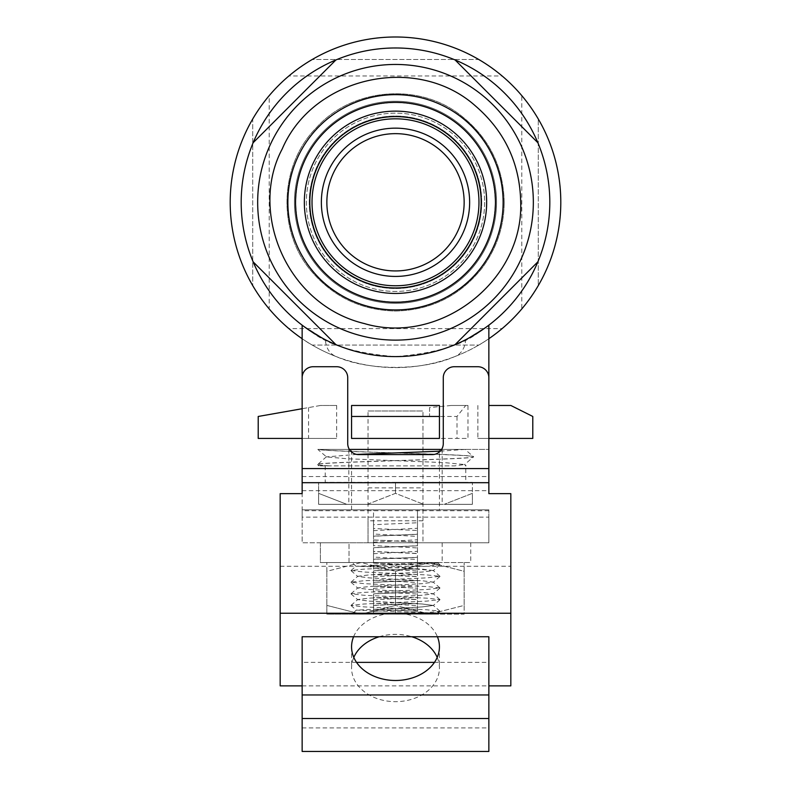 <?xml version="1.0" encoding="UTF-8"?>
<svg xmlns="http://www.w3.org/2000/svg" width="791" height="791" viewBox="0 0 791 791"><rect width="100%" height="100%" fill="white"/><g stroke="black" fill="none" stroke-linecap="round" stroke-linejoin="round"><path stroke-width="0.59" stroke-dasharray="3.96 2.97" d="M488.858 405.476L510.828 405.476L532.788 416.462L532.788 438.432L477.873 438.432L488.858 438.432L477.873 438.432L488.858 438.432L488.858 449.417L441.615 449.417M451.088 405.476L429.553 407.583L429.553 416.462L457.01 416.462L465.721 405.476L451.088 405.476L467.985 405.476L467.985 438.432L429.553 438.432L467.985 438.432M320.503 405.476L302.142 408.72L302.142 438.432L336.669 438.432L258.212 438.432L258.212 416.462L320.503 405.476L336.669 405.476L320.503 405.476M465.721 405.476L467.985 405.476M457.01 416.462L457.01 438.432M429.553 407.583L429.553 416.462M308.569 407.583L308.569 438.432M336.669 405.476L336.669 438.432M477.873 405.476L477.873 438.432L477.873 405.476M351.57 438.432L439.43 438.432L439.43 405.476L351.57 405.476L351.57 438.432M349.385 449.417L488.858 449.417M469.508 74.384L523.602 128.478M464.149 202.288A68.649 68.649 0 0 1 361.18 261.742A68.649 68.649 0 0 1 361.18 142.845A68.649 68.649 0 0 1 464.149 202.288A68.649 68.649 0 0 1 395.5 270.937A68.649 68.649 0 0 1 326.851 202.288A68.649 68.649 0 0 1 395.5 133.649A68.649 68.649 0 0 1 464.149 202.288A68.649 68.649 0 0 1 361.18 261.742A68.649 68.649 0 0 1 361.18 142.845A68.649 68.649 0 0 1 464.149 202.288M560.799 202.288A165.299 165.299 0 0 1 312.85 345.44A165.299 165.299 0 0 1 312.85 59.137A165.299 165.299 0 0 1 538.285 285.581L538.285 119.006C535.853 114.26 530.365 106.478 521.803 95.662L521.803 308.925C530.365 298.088 535.863 290.307 538.285 285.581L538.285 119.006A165.299 165.299 0 0 1 560.799 202.288M478.97 202.288A83.47 83.47 0 0 1 353.765 274.586A83.47 83.47 0 0 1 353.765 130.001A83.47 83.47 0 0 1 478.97 202.288A83.47 83.47 0 0 1 353.765 274.586A83.47 83.47 0 0 1 353.765 130.001A83.47 83.47 0 0 1 478.97 202.288A83.47 83.47 0 0 1 353.765 274.586A83.47 83.47 0 0 1 353.765 130.001A83.47 83.47 0 0 1 478.97 202.288M496.54 202.288A101.04 101.04 0 0 1 344.975 289.803A101.04 101.04 0 0 1 344.975 114.784A101.04 101.04 0 0 1 496.54 202.288A101.04 101.04 0 0 1 344.975 289.803A101.04 101.04 0 0 1 344.975 114.784A101.04 101.04 0 0 1 496.54 202.288A101.04 101.04 0 0 1 344.975 289.803A101.04 101.04 0 0 1 344.975 114.784A101.04 101.04 0 0 1 496.54 202.288A101.04 101.04 0 0 1 344.975 289.803A101.04 101.04 0 0 1 344.975 114.784A101.04 101.04 0 0 1 496.54 202.288M487.829 325.941L465.731 339.695A154.314 154.314 0 0 0 458.671 61.5A154.314 154.314 0 0 0 256.353 135.568A154.314 154.314 0 0 0 325.269 339.695C326.149 348.564 329.956 354.249 336.669 356.771C368.339 370.831 422.493 370.88 454.331 356.771C461.044 354.259 464.841 348.564 465.731 339.695C490.222 324.478 495.047 321.67 480.216 331.271C463.348 345.034 435.001 353.478 395.174 356.603C355.634 353.369 327.454 344.896 310.636 331.182C296.022 321.71 300.896 324.557 325.269 339.695L302.162 325.19M503.135 202.288A107.635 107.635 0 0 1 341.682 295.508A107.635 107.635 0 0 1 341.682 109.079A107.635 107.635 0 0 1 503.135 202.288A107.635 107.635 0 0 1 341.682 295.508A107.635 107.635 0 0 1 341.682 109.079A107.635 107.635 0 0 1 503.135 202.288A107.635 107.635 0 0 1 341.682 295.508A107.635 107.635 0 0 1 341.682 109.079A107.635 107.635 0 0 1 503.135 202.288M488.858 338.706A165.299 165.299 0 0 1 454.331 356.771A165.299 165.299 0 0 0 488.858 338.706A165.299 165.299 0 0 1 302.142 338.706A165.299 165.299 0 0 0 336.669 356.771A165.299 165.299 0 0 1 302.142 338.706M288.873 328.601C299.7 337.164 307.481 342.651 312.218 345.074L478.782 345.074C483.528 342.641 491.31 337.154 502.127 328.601L288.873 328.601A165.299 165.299 0 0 1 269.197 308.925L269.197 95.662C260.635 106.488 255.137 114.27 252.715 119.006L252.715 285.581C255.147 290.327 260.635 298.108 269.197 308.925M502.127 75.985C491.3 67.423 483.519 61.935 478.782 59.513L312.218 59.513C307.472 61.935 299.69 67.433 288.873 75.985L502.127 75.985A165.299 165.299 0 0 1 521.803 95.662M312.218 59.513A165.299 165.299 0 0 1 478.782 59.513L312.218 59.513M252.715 285.581A165.299 165.299 0 0 1 252.715 119.006L252.715 285.581M478.782 345.074A165.299 165.299 0 0 1 312.218 345.074L478.782 345.074M495.443 202.288A99.943 99.943 0 0 1 345.529 288.853A99.943 99.943 0 0 1 345.529 115.733A99.943 99.943 0 0 1 495.443 202.288M269.197 95.662A165.299 165.299 0 0 1 288.873 75.985M521.803 308.925A165.299 165.299 0 0 1 502.127 328.601M469.636 202.288A74.136 74.136 0 0 1 358.432 266.498A74.136 74.136 0 0 1 358.432 138.089A74.136 74.136 0 0 1 469.636 202.288M481.165 202.288A85.665 85.665 0 0 1 352.667 276.484A85.665 85.665 0 0 1 352.667 128.102A85.665 85.665 0 0 1 481.165 202.288A85.665 85.665 0 0 1 352.667 276.484A85.665 85.665 0 0 1 352.667 128.102A85.665 85.665 0 0 1 481.165 202.288A85.665 85.665 0 0 1 352.667 276.484A85.665 85.665 0 0 1 352.667 128.102A85.665 85.665 0 0 1 481.165 202.288A85.665 85.665 0 0 1 352.667 276.484A85.665 85.665 0 0 1 352.667 128.102A85.665 85.665 0 0 1 481.165 202.288M373.53 611.364L417.47 608.991L417.47 603.474A42.912 0.722 -2.3 0 1 395.5 604.472A42.912 0.722 -2.3 0 0 373.53 605.461L373.53 614.162L417.47 614.162L373.53 614.162L373.53 609.238L417.47 611.225L373.53 609.129L373.53 597.709L417.47 599.697L417.47 605.599L373.53 603.226M439.43 449.417L351.57 449.417L439.43 449.417L439.43 509.819L351.57 509.819L439.43 509.819M417.47 605.599L417.47 611.117M417.47 588.168L417.47 594.071L373.53 591.688L373.53 586.171L417.47 588.168L373.53 586.062L373.53 574.642L417.47 576.629L417.47 582.542L373.53 580.159M417.47 594.071L417.47 599.588L373.53 597.601L373.53 591.688M417.47 582.542L417.47 588.049M417.47 565.1L417.47 571.003L373.53 568.63L373.53 563.113L417.47 565.1L373.53 563.004L373.53 551.574L417.47 553.571L417.47 559.474L373.53 557.091M417.47 571.003L417.47 576.52L373.53 574.533L373.53 568.63M417.47 559.474L417.47 564.992M417.47 542.033L417.47 547.945L373.53 545.563L373.53 540.045L417.47 542.033L373.53 539.937L373.53 528.517L417.47 530.504L417.47 536.407L373.53 534.034M417.47 547.945L417.47 553.453L373.53 551.465L373.53 545.563M417.47 536.407L417.47 541.924M417.47 597.462L417.47 591.945A42.912 0.722 -2.3 0 1 395.5 592.934A42.912 0.722 -2.3 0 0 373.53 593.932L373.53 599.835L417.47 597.462L417.47 603.474M373.53 599.835L373.53 605.352A42.912 0.722 -2.3 0 1 395.5 604.354A42.912 0.722 -2.3 0 0 417.47 603.365M417.47 585.923L417.47 580.406A42.912 0.722 -2.3 0 1 395.5 581.405A42.912 0.722 -2.3 0 0 373.53 582.394L373.53 588.306L417.47 585.923L417.47 591.945M373.53 588.306L373.53 593.823A42.912 0.722 -2.3 0 1 395.5 592.825A42.912 0.722 -2.3 0 0 417.47 591.836M417.47 574.395L417.47 568.877A42.912 0.722 -2.3 0 1 395.5 569.876A42.912 0.722 -2.3 0 0 373.53 570.865L373.53 576.768L417.47 574.395L417.47 580.406M373.53 576.768L373.53 582.285A42.912 0.722 -2.3 0 1 395.5 581.296A42.912 0.722 -2.3 0 0 417.47 580.297M417.47 562.856L417.47 557.348A42.912 0.722 -2.3 0 1 395.5 558.337A42.912 0.722 -2.3 0 0 373.53 559.336L373.53 565.239L417.47 562.856L417.47 568.877M373.53 565.239L373.53 570.756A42.912 0.722 -2.3 0 1 395.5 569.757A42.912 0.722 -2.3 0 0 417.47 568.769M417.47 551.327L417.47 545.81A42.912 0.722 -2.3 0 1 395.5 546.808A42.912 0.722 -2.3 0 0 373.53 547.797L373.53 553.71L417.47 551.327L417.47 557.348M373.53 553.71L373.53 559.227A42.912 0.722 -2.3 0 1 395.5 558.228A42.912 0.722 -2.3 0 0 417.47 557.23M417.47 539.798L417.47 534.281A42.912 0.722 -2.3 0 1 395.5 535.27A42.912 0.722 -2.3 0 0 373.53 536.268L373.53 542.171L417.47 539.798L417.47 545.81M373.53 542.171L373.53 547.688A42.912 0.722 -2.3 0 1 395.5 546.7A42.912 0.722 -2.3 0 0 417.47 545.701M417.47 528.259L417.47 522.752A42.912 0.722 -2.3 0 1 395.5 523.741A42.912 0.722 -2.3 0 0 373.53 524.74L373.53 530.642L417.47 528.259L417.47 534.281M373.53 530.642L373.53 536.16A42.912 0.722 -2.3 0 1 395.5 535.161A42.912 0.722 -2.3 0 0 417.47 534.172M417.47 530.504L417.47 509.819L373.53 509.819L417.47 509.819L417.47 522.752M373.53 524.74L373.53 528.517M417.47 611.225L417.47 608.991M348.821 449.417L442.179 449.417L348.821 449.417L348.821 504.332L442.179 504.332L348.821 504.332M329.62 465.889A78.062 2.333 0.7 0 1 317.517 464.485C312.702 461.904 478.298 459.324 473.483 456.743L473.483 456.852C478.456 454.37 325.289 451.918 318.14 449.417L463.803 449.417L317.824 449.417L326.485 456.891L346.666 458.731L444.334 462.606L464.564 464.544L454.647 465.889L318.961 465.889L454.647 465.889M440.251 451.186L464.999 449.417M318.615 493.347L318.615 504.332L318.615 493.347L346.784 504.332L367.34 504.332L346.784 504.332L318.615 493.347L318.615 482.362L318.615 493.347M367.34 504.332L395.5 493.347L423.66 504.332L444.216 504.332L423.66 504.332L395.5 493.347L367.34 504.332L423.66 504.332L367.34 504.332M395.5 482.362L395.5 493.347L395.5 482.362L472.385 482.362L472.385 504.332L472.385 493.347L444.216 504.332L472.385 493.347L472.385 482.362L395.5 482.362M465.79 482.362L325.21 482.362L465.79 482.362L465.79 465.889M346.784 504.332L318.615 504.332L346.784 504.332M472.385 504.332L444.216 504.332L472.385 504.332M464.505 464.446L466.166 465.879L465.296 465.889M356.701 454.41L326.485 456.891M326.485 456.704L317.517 464.594C312.702 462.013 478.298 459.433 473.483 456.852L464.515 464.633M317.517 464.594A78.062 2.333 -179.3 0 0 317.567 464.683A78.062 2.333 -179.3 0 0 327.85 465.889M318.654 449.417C329.669 451.888 478.456 454.291 473.483 456.743L465.019 449.397M442.179 449.417L442.179 504.332M434.467 662.374L438.807 662.374A43.93 33.657 180 0 1 439.43 668.019A43.93 33.657 180 0 1 395.5 701.666A43.93 33.657 180 0 1 351.57 668.019A43.93 33.657 180 0 1 352.193 662.374L356.533 662.374M302.142 636.745L302.142 662.374L352.193 662.374A43.93 33.657 180 0 1 353.587 657.924A43.93 33.657 180 0 1 353.795 657.43M379.245 636.745A43.93 33.657 180 0 1 411.755 636.745M437.205 657.43A43.93 33.657 180 0 1 438.807 662.374L488.858 662.374L488.858 751.45L302.142 751.45L302.142 662.374M353.587 636.745A43.93 33.657 180 0 1 395.5 613.183A43.93 33.657 180 0 1 437.413 636.745M488.858 510.729L302.142 510.729L302.142 377.712A10.985 10.985 0 0 1 313.127 366.727L336.739 366.727A10.985 10.985 0 0 1 347.724 377.712L347.724 443.613A10.985 10.985 0 0 0 358.709 454.588L432.291 454.588A10.985 10.985 0 0 0 443.276 443.613L443.276 377.712A10.985 10.985 0 0 1 454.261 366.727L477.873 366.727A10.985 10.985 0 0 1 488.858 377.712L488.858 493.643M417.47 509.819L417.47 542.774L373.53 542.774L417.47 542.774L417.47 509.819L373.53 509.819L373.53 542.774L373.53 509.819L417.47 509.819M368.042 520.804L368.042 542.774L302.142 542.774L302.142 517.136L488.858 517.136L488.858 509.819L488.858 542.774L422.958 542.774L422.958 410.974L422.958 542.774L368.042 542.774L368.042 410.974L368.042 520.804L422.958 520.804M302.142 517.136L302.142 509.819L488.858 509.819L302.142 509.819L302.142 542.774L488.858 542.774L488.858 517.136M280.172 685.876L280.172 493.643M510.828 685.876L510.828 493.643M488.858 636.745L488.858 662.374M302.142 718.505L488.858 718.505M302.142 685.876L488.858 685.876M280.172 566.267L510.828 566.267M302.142 510.729L302.142 493.643M368.042 410.974L422.958 410.974L368.042 410.974M395.5 608.358L395.5 614.162L438.778 614.162L352.222 614.162L395.5 614.162L395.5 608.665L388.767 608.665A37.869 0.732 177.3 0 1 395.5 608.348L422.216 606.895L433.28 605.441L422.216 603.998L395.5 602.544L422.216 603.988L433.28 605.441L422.216 606.905L395.5 608.665M395.5 614.162L426.972 612.709L439.954 611.176L426.972 609.802L364.028 606.895L351.046 605.362L364.028 603.998L426.972 601.091L439.954 599.558L426.972 598.184L364.028 595.277L351.046 593.744L364.028 592.37L426.972 589.463L439.954 587.931L426.972 586.566L364.028 583.659L351.046 582.127L364.028 580.752L426.972 577.845L439.954 576.313L426.972 574.938L364.028 572.041L351.046 570.509L364.028 569.134L426.972 566.227L439.954 564.853L411.3 562.539L438.135 563.123L355.98 566.237L402.668 568.027L433.231 570.499L422.216 572.041L368.784 574.938L357.72 576.392L368.784 577.845L422.216 580.742L433.28 582.196L422.216 583.649L368.784 586.556L357.72 588.01L368.784 589.463L422.216 592.37L433.28 593.823L422.216 595.277L368.784 598.174L357.72 599.627L368.784 601.081L395.5 602.534L368.784 601.091L357.769 599.548L368.784 598.184L422.216 595.287L433.221 593.734L422.216 592.38L368.784 589.473L357.779 587.921L368.784 586.566L422.216 583.659L433.231 582.117L422.216 580.762L368.784 577.855L357.769 576.303L368.784 574.948L422.216 572.031L433.28 570.588M433.28 570.578L422.216 569.125L402.886 568.027L386.235 562.539L411.3 562.539M418.874 614.162L437.779 613.163L356.336 610.108L388.767 608.665M429.82 562.539L464.149 571.3L464.149 562.539L464.149 571.3L429.82 562.539L464.149 562.539L429.82 562.539L395.5 571.3L361.18 562.539L326.851 571.3L326.851 562.539L326.851 571.3L361.18 562.539L326.851 562.539L361.18 562.539L395.5 571.3L395.5 605.402L361.18 614.162L326.851 614.162L326.851 605.402L361.18 614.162L326.851 614.162L326.851 605.402L361.18 614.162L464.149 614.162L464.149 605.402L429.82 614.162L464.149 605.402L464.149 614.162L429.82 614.162L395.5 605.402L429.82 614.162L361.18 614.162L395.5 605.402L395.5 571.3L429.82 562.539L361.18 562.539L429.82 562.539M326.851 571.3L326.851 605.402L326.851 571.3M464.149 571.3L464.149 605.402L464.149 571.3M430.462 562.539L386.235 562.539M320.395 562.539L470.734 562.539L320.395 562.539L349.029 562.539L320.395 562.539L320.395 542.774L470.734 542.774L320.395 542.774L349.029 542.774L320.395 542.774L320.395 562.539M349.029 562.539L442.179 562.539L349.029 562.539L349.029 542.774L442.179 542.774L349.029 542.774L349.029 562.539M481.739 202.288A86.239 86.239 0 0 1 352.381 276.979A86.239 86.239 0 0 1 352.381 127.608A86.239 86.239 0 0 1 481.739 202.288A86.239 86.239 0 0 1 352.381 276.979A86.239 86.239 0 0 1 352.381 127.608A86.239 86.239 0 0 1 481.739 202.288M495.166 202.288A99.666 99.666 0 0 1 345.667 288.606A99.666 99.666 0 0 1 345.667 115.98A99.666 99.666 0 0 1 495.166 202.288A99.666 99.666 0 0 1 345.667 288.606A99.666 99.666 0 0 1 345.667 115.98A99.666 99.666 0 0 1 495.166 202.288A99.666 99.666 0 0 1 345.667 288.606A99.666 99.666 0 0 1 345.667 115.98A99.666 99.666 0 0 1 495.166 202.288A99.666 99.666 0 0 1 345.667 288.606A99.666 99.666 0 0 1 345.667 115.98A99.666 99.666 0 0 1 495.166 202.288M484.636 202.288A89.136 89.136 0 0 1 350.927 279.49A89.136 89.136 0 0 1 350.927 125.097A89.136 89.136 0 0 1 484.636 202.288A89.136 89.136 0 0 1 350.927 279.49A89.136 89.136 0 0 1 350.927 125.097A89.136 89.136 0 0 1 484.636 202.288M486.663 202.288A91.163 91.163 0 0 1 349.919 281.24A91.163 91.163 0 0 1 349.919 123.347A91.163 91.163 0 0 1 486.663 202.288M302.142 490.677L488.858 490.677M302.142 476.558L488.858 476.558M302.142 727.908L488.858 727.908M368.042 487.859L422.958 487.859M504.233 202.288C504.015 227.037 496.412 249.254 481.412 268.94C459.264 296.21 430.63 310.24 395.5 311.021C361.714 310.339 333.782 297.198 311.723 271.6C277.018 231.773 279.104 165.181 316.242 127.865C351.155 88.454 417.48 82.195 459.413 114.329C488.393 136.497 503.333 165.813 504.233 202.288C504.015 227.037 496.412 249.254 481.412 268.94C459.264 296.21 430.63 310.24 395.5 311.021C361.714 310.339 333.782 297.198 311.723 271.6C277.018 231.773 279.104 165.181 316.242 127.865C351.155 88.454 417.48 82.195 459.413 114.329C488.393 136.497 503.333 165.813 504.233 202.288M520.705 202.288C523.523 281.062 439.954 345.885 364.364 323.568C286.124 304.832 248.71 211.662 282.209 148.985C313.196 76.509 416.412 53.442 475.312 105.816C504.787 131.227 519.914 163.381 520.705 202.288M351.57 509.819L351.57 449.417M317.567 464.683L318.961 465.889M325.21 465.889L325.21 482.362M351.57 646.83L351.57 668.019M439.43 646.83L439.43 668.019M439.994 611.344L437.799 613.233M351.006 605.52L356.326 610.118M439.994 599.716L433.26 605.53M351.026 593.912L357.759 599.726M439.954 588.099L433.221 593.922M351.046 582.285L357.779 588.108M439.954 576.481L433.221 582.295M351.046 570.667L357.779 576.491M439.954 564.853L433.231 570.677M439.954 611.166L433.231 605.352M351.036 605.362L357.769 599.548M439.954 599.548L433.221 593.725M351.046 593.734L357.779 587.911M439.964 587.931L433.231 582.117M351.046 582.127L357.779 576.303M439.984 576.313L433.25 570.499M351.036 570.499L355.97 566.237M439.954 564.695L438.145 563.123M356.336 610.059L352.222 614.162M437.779 613.163L438.778 614.162M438.145 563.172L438.778 562.539M355.97 566.287L352.222 562.539M470.734 542.774L470.734 562.539M442.179 542.774L442.179 562.539"/><path stroke-width="1.19" d="M439.43 405.476L439.43 416.462L351.57 416.462L351.57 405.476L439.43 405.476M488.858 438.432L532.788 438.432L532.788 416.462L510.828 405.476L488.858 405.476L488.858 325.18L487.829 325.941M302.142 325.19L302.142 408.72L258.212 416.462L258.212 438.432L302.142 438.432L302.142 449.417M439.43 416.462L439.43 438.432L351.57 438.432L351.57 416.462M441.615 449.417L349.385 449.417M523.602 128.478L537.85 142.716A154.314 154.314 0 0 0 455.072 59.938L469.508 74.384M455.072 59.938L537.85 142.716A154.314 154.314 0 0 1 537.85 261.861L455.072 344.639A154.314 154.314 0 0 0 537.85 261.861L455.072 344.639A154.314 154.314 0 0 1 335.928 344.639L253.15 261.861A154.314 154.314 0 0 0 335.928 344.639L253.15 261.861A154.314 154.314 0 0 1 253.15 142.716L335.928 59.938A154.314 154.314 0 0 0 253.15 142.716L335.928 59.938A154.314 154.314 0 0 1 455.072 59.938A154.314 154.314 0 0 0 335.928 59.938M469.636 202.288A74.136 74.136 0 0 1 358.432 266.498A74.136 74.136 0 0 1 358.432 138.089A74.136 74.136 0 0 1 469.636 202.288M495.443 202.288A99.943 99.943 0 0 1 345.529 288.853A99.943 99.943 0 0 1 345.529 115.733A99.943 99.943 0 0 1 495.443 202.288M481.165 202.288A85.665 85.665 0 0 1 352.667 276.484A85.665 85.665 0 0 1 352.667 128.102A85.665 85.665 0 0 1 481.165 202.288A85.665 85.665 0 0 1 352.667 276.484A85.665 85.665 0 0 1 352.667 128.102A85.665 85.665 0 0 1 481.165 202.288A85.665 85.665 0 0 1 352.667 276.484A85.665 85.665 0 0 1 352.667 128.102A85.665 85.665 0 0 1 481.165 202.288M478.97 202.288A83.47 83.47 0 0 1 353.765 274.586A83.47 83.47 0 0 1 353.765 130.001A83.47 83.47 0 0 1 478.97 202.288M464.149 202.288A68.649 68.649 0 0 1 361.18 261.742A68.649 68.649 0 0 1 361.18 142.845A68.649 68.649 0 0 1 464.149 202.288M302.142 338.706A165.299 165.299 0 0 1 318.387 56.082A165.299 165.299 0 0 1 560.799 202.288A165.299 165.299 0 0 0 318.387 56.082A165.299 165.299 0 0 0 302.142 338.706A165.299 165.299 0 0 1 318.387 56.082A165.299 165.299 0 0 1 560.799 202.288A165.299 165.299 0 0 1 488.858 338.706A165.299 165.299 0 0 0 560.799 202.288A165.299 165.299 0 0 1 488.858 338.706M440.251 451.186L356.701 454.41M356.533 662.374L434.467 662.374M353.795 657.43A43.93 33.657 180 0 1 379.245 636.745M411.755 636.745A43.93 33.657 180 0 1 437.205 657.43M302.142 718.505L302.142 636.745L488.858 636.745L488.858 718.505L302.142 718.505L302.142 751.45L488.858 751.45L488.858 718.505M302.142 468.569L488.858 468.569L488.858 377.712A10.985 10.985 0 0 0 477.873 366.727L454.261 366.727A10.985 10.985 0 0 0 443.276 377.712L443.276 443.613A10.985 10.985 0 0 1 432.291 454.588L358.709 454.588A10.985 10.985 0 0 1 347.724 443.613L347.724 377.712A10.985 10.985 0 0 0 336.739 366.727L313.127 366.727A10.985 10.985 0 0 0 302.142 377.712L302.142 493.643L280.172 493.643L280.172 685.876L302.142 685.876M488.858 468.569L488.858 493.643L510.828 493.643L510.828 685.876L488.858 685.876M280.172 613.252L510.828 613.252M353.587 636.745A43.93 33.657 0 0 0 351.57 646.83A43.93 33.657 0 0 0 395.5 680.487A43.93 33.657 0 0 0 439.43 646.83A43.93 33.657 0 0 0 437.413 636.745M486.663 202.288A91.163 91.163 0 0 1 349.919 281.24A91.163 91.163 0 0 1 349.919 123.347A91.163 91.163 0 0 1 486.663 202.288M533.342 202.288A137.842 137.842 0 0 1 326.584 321.66A137.842 137.842 0 0 1 326.584 82.917A137.842 137.842 0 0 1 533.342 202.288M455.072 344.639A154.314 154.314 0 0 1 335.928 344.639M253.15 261.861A154.314 154.314 0 0 1 253.15 142.716M537.85 142.716A154.314 154.314 0 0 1 537.85 261.861M503.135 202.288A107.635 107.635 0 0 1 341.682 295.508A107.635 107.635 0 0 1 341.682 109.079A107.635 107.635 0 0 1 503.135 202.288M302.142 482.688L488.858 482.688M302.142 694.963L488.858 694.963M520.705 202.288C523.523 281.062 439.954 345.885 364.364 323.568C286.124 304.832 248.71 211.662 282.209 148.985C313.196 76.509 416.412 53.442 475.312 105.816C504.787 131.227 519.914 163.381 520.705 202.288"/></g></svg>
